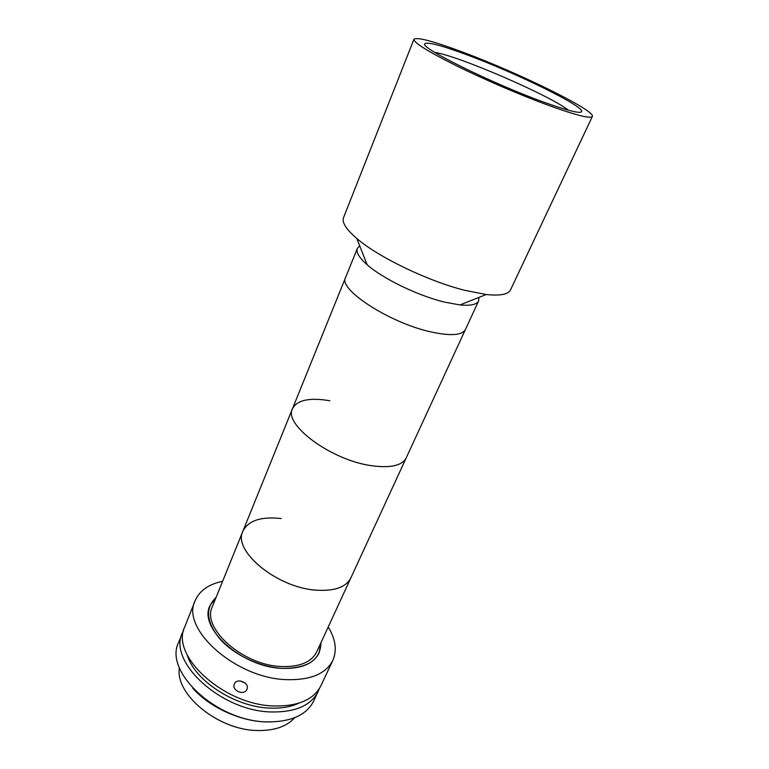 <?xml version="1.0" encoding="UTF-8"?>
<svg xmlns="http://www.w3.org/2000/svg" width="769" height="769" viewBox="0 0 769 769"><rect width="100%" height="100%" fill="white"/><g stroke="black" fill="none" stroke-linecap="round" stroke-linejoin="round"><path stroke-width="1.15" d="M329.882 400.755C309.657 397.352 297.199 399.976 292.508 408.627L345.55 277.58C337.831 289.231 389.864 323.115 431.159 331.958C450.759 336.168 462.188 335.332 465.447 329.468L478.635 300.881L478.933 297.411M359.69 245.811L357.364 248.397C355.903 252.261 359.181 257.73 367.178 264.786C382.818 278.657 418.115 295.757 444.53 302.102L459.968 304.937C470.599 305.937 476.818 304.591 478.635 300.881M413.943 39.257L343.56 217.589C341.753 222.366 346.165 229.335 356.806 238.496C378.261 257.125 428.343 281.271 465.005 290.374L486.239 294.508C500.196 295.988 508.299 294.431 510.549 289.846L592.361 116.465C595.946 110.755 519.065 73.103 463.774 52.523C433.726 41.286 417.115 36.854 413.943 39.257C413.635 42.583 427.747 51.408 456.267 65.711C483.922 79.37 521.094 95.337 548.931 105.507C576.106 115.283 590.582 118.935 592.361 116.465M468.263 55.32C441.964 45.496 427.468 41.651 424.767 43.766C419.038 47.245 491.679 83.34 543.116 101.902C567.195 110.573 580.037 113.831 581.672 111.659C584.978 106.747 517.104 73.468 468.263 55.32M434.87 52.446C457.738 55.531 550.517 95.683 568.426 110.236M281.137 518.546C261.114 516.316 248.368 520.526 242.908 531.158C232.363 550.662 276.821 587.727 316.126 590.159C334.477 591.332 346.06 587.237 350.866 577.875L465.447 329.468C462.188 335.332 450.759 336.168 431.159 331.958C389.864 323.115 337.831 289.231 345.55 277.58L357.364 248.397M371.888 465.745C390.7 468.234 402.149 465.601 406.234 457.843C402.081 465.697 390.421 468.292 371.264 465.649C330.968 460.112 283.28 424.517 292.508 408.627C283.194 424.613 331.564 460.487 371.888 465.745M222.606 581.306C208.659 584.19 199.488 590.688 195.095 600.8L184.8 626.802C169.949 655.515 223.981 705.433 274.706 705.99C298.468 706.269 313.867 699.511 320.913 685.708L332.823 660.398C337.187 650.276 335.649 639.145 328.2 627.004M195.095 600.8C180.513 628.696 235.583 678.412 286.635 679.652C310.551 680.248 325.95 673.836 332.823 660.398M234.391 683.92C236.814 677.431 249.944 682.901 246.993 689.168L246.955 689.255C244.34 696.099 231.219 690.581 234.382 683.939L234.391 683.92M187.203 654.88C194.307 680.584 235.602 707.432 270.525 708.124C281.598 708.509 291.028 706.855 298.805 703.183M183.801 629.821L178.581 642.509C163.576 671.693 216.993 721.726 267.497 721.88C291.172 721.976 306.581 715.007 313.723 700.992L319.395 688.505M182.455 632.724C167.546 661.609 221.347 711.565 271.986 711.979C295.719 712.181 311.128 705.346 318.212 691.466M270.775 721.928L265.891 721.908C239.976 721.274 209.264 707.076 192.721 688.159M179.427 667.79C174.621 694.311 218.434 730.454 257.884 730.521C274.639 730.723 286.924 726.445 294.719 717.688M282.04 668.367C307.677 668.492 320.635 659.965 320.923 642.797L319.058 653.035C313.541 663.849 301.198 668.963 282.04 668.367C260.047 667.117 234.247 654.977 220.174 639.318C206.217 622.121 204.852 608.164 216.079 597.426L209.899 605.789C198.287 628.042 241.726 667.165 282.04 668.367M240.149 680.959L244.994 682.949M242.908 531.158L212.35 606.654C201.238 627.956 242.744 665.329 281.281 666.512C299.641 667.098 311.464 662.205 316.751 651.833L350.866 577.875C345.983 587.362 334.198 591.438 315.511 590.102C276.273 587.353 232.459 550.537 242.908 531.158L292.508 408.627M459.968 304.937L486.239 294.508M367.178 264.786L356.806 238.496"/></g></svg>

